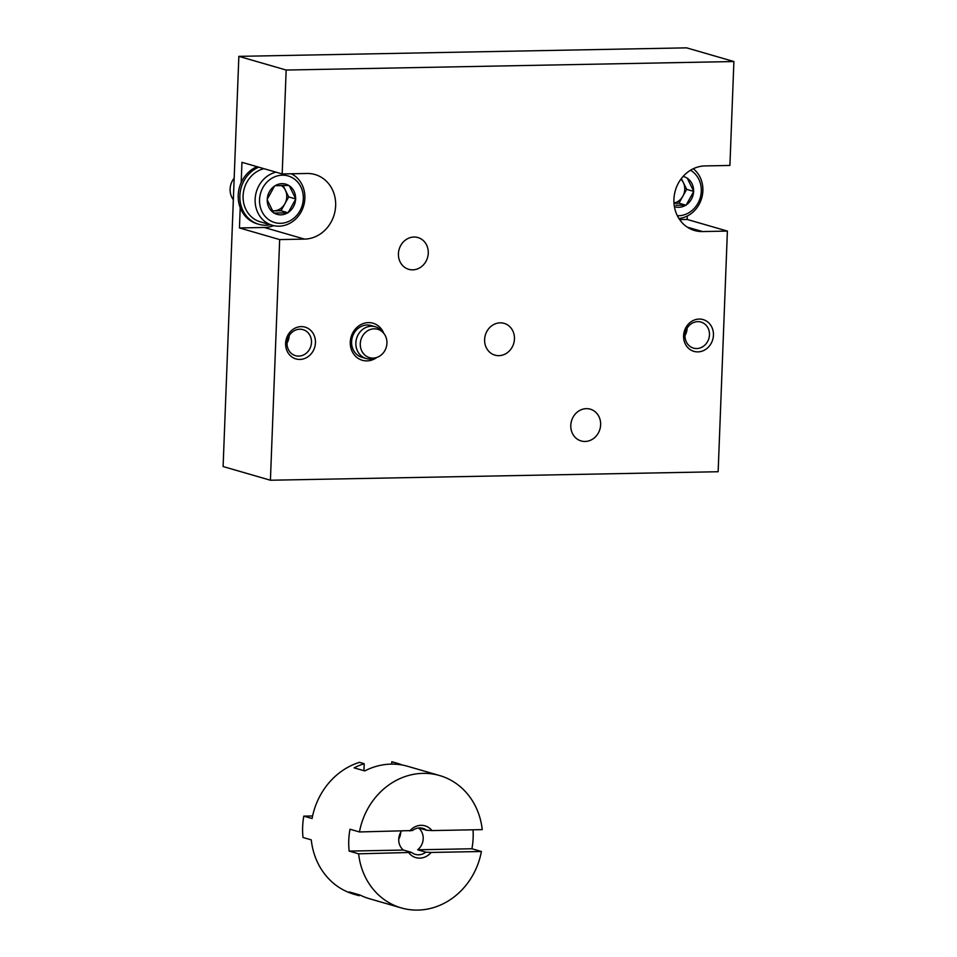 <?xml version="1.0" encoding="UTF-8"?>
<svg xmlns="http://www.w3.org/2000/svg" width="957" height="957" viewBox="0 0 957 957"><rect width="100%" height="100%" fill="white"/><g stroke="black" fill="none" stroke-linecap="round" stroke-linejoin="round"><path stroke-width="1.44" d="M570.791 425.339A16.544 14.798 -73.9 0 1 590.313 409.177A16.544 14.798 -73.9 0 1 599.931 429.167A16.544 14.798 -73.9 0 1 581.126 440.95A16.544 14.798 -73.9 0 1 570.791 425.339M484.613 339.532A16.544 14.798 -73.9 0 1 504.124 323.358A16.544 14.798 -73.9 0 1 513.742 343.36A16.544 14.798 -73.9 0 1 494.936 355.143A16.544 14.798 -73.9 0 1 484.613 339.532M398.423 253.725A16.544 14.798 -73.9 0 1 417.946 237.551A16.544 14.798 -73.9 0 1 427.564 257.553A16.544 14.798 -73.9 0 1 408.747 269.324A16.544 14.798 -73.9 0 1 398.423 253.725M376.795 357.463A19.296 17.262 -73.9 0 1 358.863 358.803A19.296 17.262 -73.9 0 1 350.286 342.08A19.296 17.262 -73.9 0 1 364.629 323.143A19.296 17.262 -73.9 0 1 383.781 333.323M683.597 335.751A16.544 14.798 -73.9 0 1 706.529 321.121A16.544 14.798 -73.9 0 1 705.441 349.544A16.544 14.798 -73.9 0 1 683.597 335.751M285.617 343.312A16.544 14.798 -73.9 0 1 308.549 328.682A16.544 14.798 -73.9 0 1 307.46 357.093A16.544 14.798 -73.9 0 1 285.617 343.312M240.219 207.669L239.441 227.945L279.659 239.585L304.529 239.106A33.076 29.595 106.1 0 0 335.201 210.157A33.076 29.595 106.1 0 0 314.985 174.521A33.076 29.595 106.1 0 0 307.053 173.48L282.183 173.947L241.954 162.319L241.176 182.608M279.659 239.585L270.412 480.235L718.145 471.729L727.392 231.08L702.522 231.558L687.329 227.168M282.183 173.947L286.167 70.04L733.899 61.535L729.916 165.453L705.034 165.92A33.076 29.595 106.1 0 0 674.374 194.881A33.076 29.595 106.1 0 0 694.591 230.517A33.076 29.595 106.1 0 0 702.522 231.558M286.167 70.04L238.855 56.355L223.101 466.549L270.412 480.235M727.392 231.08L687.174 219.452L687.305 215.995M733.899 61.535L686.588 47.85L238.855 56.355M679.626 219.596L687.174 219.452M239.441 227.945L264.311 227.479A33.076 29.595 106.1 0 0 273.702 225.661M287.028 342.893A13.554 12.13 -73.9 0 1 303.022 329.639A13.554 12.13 -73.9 0 1 310.905 346.027A13.554 12.13 -73.9 0 1 295.498 355.681A13.554 12.13 -73.9 0 1 287.028 342.893M289.122 335.799A13.554 12.13 -73.9 0 1 287.028 343.037M685.009 335.333A13.554 12.13 -73.9 0 1 701.014 322.078A13.554 12.13 -73.9 0 1 708.886 338.467A13.554 12.13 -73.9 0 1 693.478 348.121A13.554 12.13 -73.9 0 1 685.009 335.333M687.102 328.251A13.554 12.13 -73.9 0 1 685.009 335.488M376.962 357.404L374.522 358.253A16.544 14.798 -73.9 0 1 366.184 358.528L361.925 357.296A16.544 14.798 -73.9 0 1 351.59 341.697A16.544 14.798 -73.9 0 1 371.113 325.524L375.371 326.756A16.544 14.798 -73.9 0 1 382.274 331.445L383.889 333.467A14.762 13.207 -73.9 0 1 386.939 343.216A14.762 13.207 -73.9 0 1 376.962 357.404A14.762 13.207 -73.9 0 1 360.287 343.719A14.762 13.207 -73.9 0 1 374.175 328.813A14.762 13.207 -73.9 0 1 383.889 333.467M270.424 224.763A30.325 27.131 -73.9 0 1 258.809 224.273L257.146 223.794A30.325 27.131 -73.9 0 1 238.185 196.508A30.325 27.131 -73.9 0 1 257.038 166.685M258.809 224.273A30.325 27.131 -73.9 0 1 239.848 196.986A30.325 27.131 -73.9 0 1 258.701 167.164M303.309 198.829A24.26 21.7 -73.9 0 1 269.683 220.301A24.26 21.7 -73.9 0 1 271.286 178.612A24.26 21.7 -73.9 0 1 303.309 198.829M273.714 213.052L274.097 213.052A15.707 14.056 -73.9 0 0 287.71 212.789L288.284 212.43A15.707 14.056 -73.9 0 0 295.581 199.331L295.617 198.625A15.707 14.056 -73.9 0 0 289.301 185.79L288.751 185.443A15.707 14.056 -73.9 0 0 275.137 185.706L274.563 186.065A15.707 14.056 -73.9 0 0 267.266 199.164L267.23 199.869A15.707 14.056 -73.9 0 0 273.546 212.705L273.714 213.052M287.71 212.789L274.097 213.052M273.546 212.705L267.23 199.869M267.266 199.164L274.563 186.065M275.137 185.706L288.751 185.443M289.301 185.79L295.617 198.625M295.581 199.331L288.284 212.43M233.352 199.702A16.544 14.798 -73.9 0 1 234.178 178.169M291.323 173.779A27.562 24.655 -73.9 0 1 304.876 198.362A27.562 24.655 -73.9 0 1 272.35 225.314L260.304 221.833A27.562 24.655 -73.9 0 1 243.138 194.929A27.562 24.655 -73.9 0 1 263.929 168.671M272.35 225.314A27.562 24.655 -73.9 0 1 255.184 198.41A27.562 24.655 -73.9 0 1 275.975 172.152M282.985 185.323L288.691 196.927L280.987 210.731L288.081 212.789M280.987 210.731L272.338 210.899M288.691 196.927L295.785 198.972M281.155 185.335A13.781 12.333 -73.9 0 1 285.365 190.156A13.781 12.333 -73.9 0 1 284.839 203.829A13.781 12.333 -73.9 0 1 273.798 210.863A13.781 12.333 -73.9 0 1 272.278 210.791M690.511 170.25A24.26 21.7 -73.9 0 1 701.302 191.28A24.26 21.7 -73.9 0 1 677.353 215.744M683.119 176.423A15.707 14.056 -73.9 0 1 686.743 177.894L687.293 178.229A15.707 14.056 -73.9 0 1 693.598 191.065L693.574 191.783A15.707 14.056 -73.9 0 1 686.265 204.87L685.691 205.241A15.707 14.056 -73.9 0 1 674.398 206.58M685.691 205.241L675.917 205.193M687.293 178.229L693.598 191.065M693.574 191.783L686.265 204.87M693.287 168.743A27.562 24.655 -73.9 0 1 702.869 190.814A27.562 24.655 -73.9 0 1 678.896 218.507M681.36 178.552L686.671 189.366L678.968 203.171L686.061 205.229M678.968 203.171L673.991 203.267M686.671 189.366L693.765 191.424M680.882 179.186A13.781 12.333 -73.9 0 1 683.346 182.596A13.781 12.333 -73.9 0 1 682.819 196.269A13.781 12.333 -73.9 0 1 673.979 203.063M366.184 358.528A16.544 14.798 -73.9 0 1 356.076 340.716A16.544 14.798 -73.9 0 1 371.4 326.229A16.544 14.798 -73.9 0 1 375.371 326.756M354.401 894.364A68.904 61.655 -73.9 0 1 353.958 894.233A68.904 61.655 -73.9 0 1 311.276 839.875L302.998 837.471A68.904 61.655 -73.9 0 1 303.812 816.142L312.09 818.534A68.904 61.655 -73.9 0 1 359.473 762.334L364.21 763.698A68.904 61.655 106.1 0 0 354.102 767.861L364.749 770.935A68.904 61.655 -73.9 0 1 407.634 766.294L439.574 775.529A68.904 61.655 -73.9 0 1 482.232 829.623L431.966 830.58L426.678 830.281L418.688 827.972M426.678 830.281A13.554 12.13 -73.9 0 0 422.91 828.331A13.554 12.13 -73.9 0 0 412.455 830.544L359.461 831.956L349.999 829.217A68.904 61.655 106.1 0 0 349.126 850.821A68.904 61.655 106.1 0 0 349.161 851.096L358.624 853.823L411.606 852.424L403.423 850.055L349.161 851.096M359.461 831.956A68.904 61.655 -73.9 0 1 439.574 775.529M471.921 848.763L417.659 849.792L425.841 852.161L431.128 852.448L481.395 851.503L471.921 848.763A68.904 61.655 106.1 0 0 473.021 829.791M481.395 851.503A68.904 61.655 -73.9 0 1 401.282 907.918A68.904 61.655 -73.9 0 1 358.624 853.823M401.282 907.918L369.342 898.683A68.904 61.655 -73.9 0 1 359.988 895.022L349.341 891.948A68.904 61.655 106.1 0 0 358.696 895.596A68.904 61.655 106.1 0 0 359.138 895.728L359.174 894.795M391.808 761.712A68.904 61.655 -73.9 0 1 392.25 761.844L396.988 763.207A68.904 61.655 106.1 0 0 396.545 763.088L391.808 761.712L391.724 764.117M402.227 765.014A68.904 61.655 106.1 0 0 396.988 763.207M312.604 815.974L303.812 816.142M417.659 849.792A13.554 12.13 106.1 0 0 418.58 827.984M425.841 852.161A13.554 12.13 -73.9 0 1 415.374 854.374A13.554 12.13 -73.9 0 1 411.606 852.424M401.45 831.154A13.554 12.13 106.1 0 0 398.734 839.217A13.554 12.13 106.1 0 0 403.423 850.055M400.72 832.315A13.554 12.13 -73.9 0 1 398.734 839.157M431.128 852.448A16.544 14.798 -73.9 0 1 408.878 852.878M409.728 830.999A16.544 14.798 -73.9 0 1 431.966 830.58M396.545 763.088L396.497 764.272M364.21 763.698L363.935 770.708M304.529 239.106L264.311 227.479M358.696 895.596L353.958 894.233"/></g></svg>

